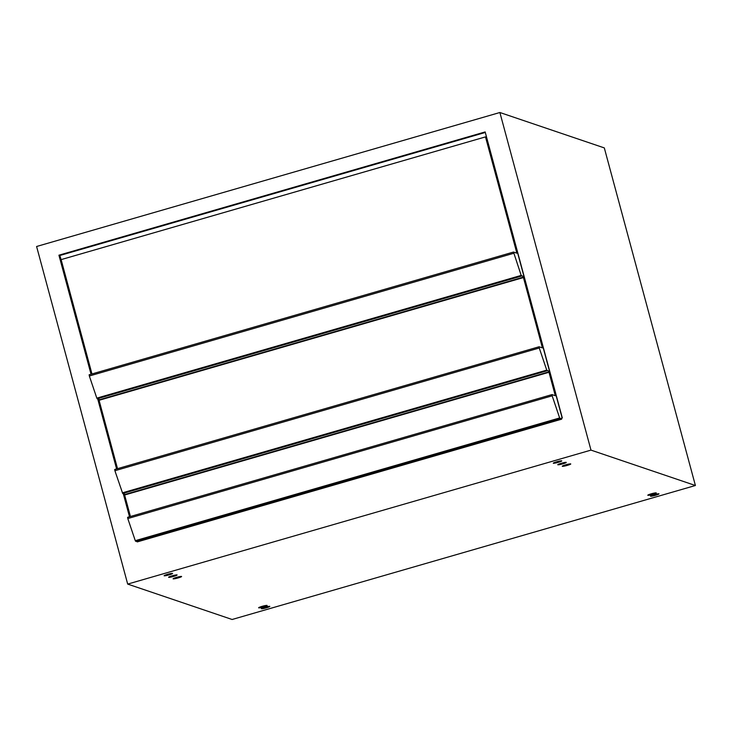 <?xml version="1.0" encoding="UTF-8"?>
<svg xmlns="http://www.w3.org/2000/svg" width="732" height="732" viewBox="0 0 732 732"><rect width="100%" height="100%" fill="white"/><g stroke="black" fill="none" stroke-linecap="round" stroke-linejoin="round"><path stroke-width="1.1" d="M524.094 276.925L521.184 275.406L513.507 252.046L89.139 374.775L89.341 376.001L96.816 398.135L99.717 399.654L524.094 276.925L486.387 137.195L485.49 136.893L61.122 259.613L91.967 373.951M485.49 136.893L516.865 253.18L513.507 252.046L89.139 374.775M604.312 147.91L695.4 485.508L232.117 619.492L127.688 584.09L36.6 246.492L499.883 112.508L604.312 147.91M695.4 485.508L590.98 450.116L499.883 112.508M127.688 584.09L590.98 450.116M172.523 573.385A4.401 0.485 -15.1 0 1 172.606 573.449A4.401 0.485 -15.1 0 1 168.479 575.059A4.401 0.485 -15.1 0 1 164.114 575.736A4.401 0.485 -15.1 0 1 167.884 574.227A4.401 0.485 -15.1 0 1 172.523 573.385M177.025 574.913A4.401 0.485 -15.1 0 1 177.098 574.977A4.401 0.485 -15.1 0 1 172.981 576.587A4.401 0.485 -15.1 0 1 168.607 577.264A4.401 0.485 -15.1 0 1 172.386 575.745A4.401 0.485 -15.1 0 1 177.025 574.913M181.527 576.441A4.401 0.485 -15.1 0 1 181.6 576.496A4.401 0.485 -15.1 0 1 177.483 578.115A4.401 0.485 -15.1 0 1 173.109 578.792A4.401 0.485 -15.1 0 1 176.888 577.274A4.401 0.485 -15.1 0 1 181.527 576.441M267.043 605.428A4.401 0.485 -15.1 0 1 267.125 605.492A4.401 0.485 -15.1 0 1 262.998 607.103A4.401 0.485 -15.1 0 1 258.634 607.78A4.401 0.485 -15.1 0 1 262.404 606.261A4.401 0.485 -15.1 0 1 267.043 605.428M269.751 606.343A4.401 0.485 -15.1 0 1 269.824 606.407A4.401 0.485 -15.1 0 1 265.707 608.018A4.401 0.485 -15.1 0 1 261.333 608.695A4.401 0.485 -15.1 0 1 265.112 607.176A4.401 0.485 -15.1 0 1 269.751 606.343M656.201 492.892A4.401 0.485 -15.1 0 1 656.284 492.947A4.401 0.485 -15.1 0 1 652.157 494.558A4.401 0.485 -15.1 0 1 647.793 495.244A4.401 0.485 -15.1 0 1 651.562 493.725A4.401 0.485 -15.1 0 1 656.201 492.892M658.91 493.807A4.401 0.485 -15.1 0 1 658.983 493.862A4.401 0.485 -15.1 0 1 654.866 495.473A4.401 0.485 -15.1 0 1 650.492 496.159A4.401 0.485 -15.1 0 1 654.271 494.64A4.401 0.485 -15.1 0 1 658.91 493.807M561.682 460.849A4.401 0.485 -15.1 0 1 561.764 460.904A4.401 0.485 -15.1 0 1 557.638 462.514A4.401 0.485 -15.1 0 1 553.273 463.2A4.401 0.485 -15.1 0 1 557.043 461.682A4.401 0.485 -15.1 0 1 561.682 460.849M566.184 462.368A4.401 0.485 -15.1 0 1 566.266 462.432A4.401 0.485 -15.1 0 1 562.139 464.042A4.401 0.485 -15.1 0 1 557.775 464.719A4.401 0.485 -15.1 0 1 561.545 463.21A4.401 0.485 -15.1 0 1 566.184 462.368M570.686 463.896A4.401 0.485 -15.1 0 1 570.759 463.96A4.401 0.485 -15.1 0 1 566.641 465.57A4.401 0.485 -15.1 0 1 562.268 466.247A4.401 0.485 -15.1 0 1 566.046 464.728A4.401 0.485 -15.1 0 1 570.686 463.896M129.5 516.765L123.278 493.688M116.598 468.938L97.722 398.977M91.043 374.226L58.926 255.194L59.823 255.505L61.296 260.253M58.926 255.194L485.151 131.934L562.322 417.963L561.398 418.228L561.654 419.171L559.651 417.954L552.166 395.82L551.974 394.594L555.323 395.719L549 372.277L549.897 372.579L562.158 418.009M127.606 517.314L551.992 394.594L127.606 517.314L127.798 518.549L552.166 395.82M561.654 419.171L137.287 541.89L135.274 540.673L127.798 518.549M549 372.277L124.632 495.006L130.433 516.499M485.289 132.465L59.823 255.505M523.444 277.556L524.341 277.867L549.65 371.646L546.74 370.127L539.264 347.993L539.063 346.767L542.421 347.892L523.444 277.556L99.076 400.285L117.523 468.672M549.65 371.646L125.282 494.365L122.701 493.496L547.069 370.767M114.695 469.487L539.081 346.767L114.695 469.487L114.897 470.722L539.264 347.993M114.897 470.722L122.701 493.496M97.146 398.775L521.513 276.055M89.341 376.001L513.708 253.281M96.816 398.135L521.184 275.406M135.274 540.673L559.651 417.954M135.603 541.323L559.971 418.594M122.372 492.846L546.74 370.127"/></g></svg>
